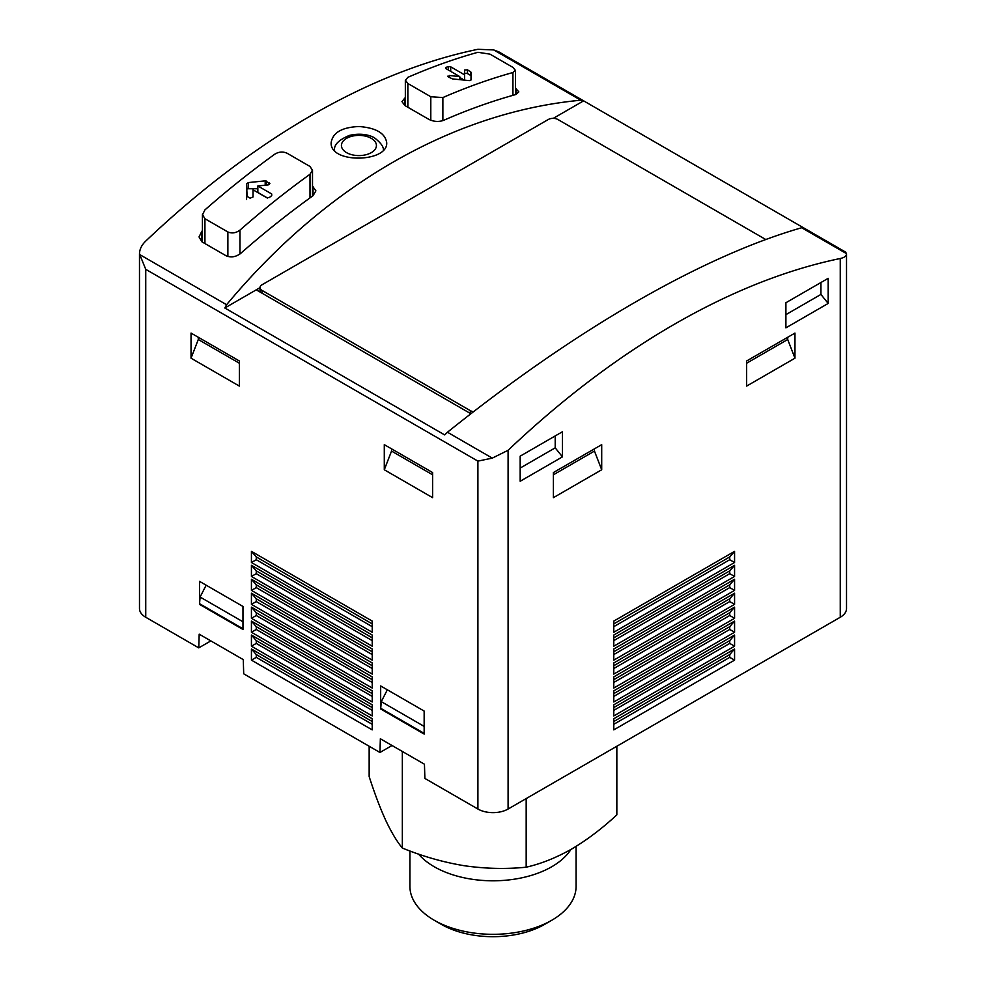 <?xml version="1.0" encoding="UTF-8"?>
<svg xmlns="http://www.w3.org/2000/svg" width="986" height="986" viewBox="0 0 986 986"><rect width="100%" height="100%" fill="white"/><g stroke="black" fill="none" stroke-linecap="round" stroke-linejoin="round"><path stroke-width="1.48" d="M369.158 746.254L369.158 776.549C374.581 793.397 380.103 808.002 385.748 820.389C391.393 832.307 396.927 841.526 402.337 848.046C422.563 856.341 443.207 862.232 464.258 865.72C485.309 868.74 505.954 869.233 526.179 867.199C540.92 863.859 556.018 857.832 571.51 849.131C587.003 839.949 602.113 828.523 616.842 814.867L616.842 746.254M402.337 848.046L402.337 751.455M526.179 867.199L526.179 798.586M553.282 118.357L583.626 100.843L580.816 100.215C452.722 112.231 326.046 185.368 226.595 304.723L224.82 307.989L444.661 434.912L447.459 432.238C575.553 329.41 702.229 256.274 801.68 227.741L846.506 253.612C846.592 255.966 844.509 257.592 840.257 258.505A768.686 443.799 120 0 0 508.098 450.282L492.285 458.12L477.902 461.115L477.902 809.025A21.347 12.325 0 0 0 508.098 809.025L840.257 617.261A21.347 12.325 0 0 0 846.518 608.535L846.518 253.883L845.594 252.034M477.902 809.025L424.88 778.422L424.448 764.224L380.362 738.773L379.943 752.478L243.702 673.808L243.271 659.622L199.184 634.171L198.765 647.876L145.743 617.261A21.347 12.325 0 0 1 139.482 608.535L139.482 253.883L145.743 269.338L145.743 617.261M392.021 745.502L379.943 752.478M210.844 640.9L198.765 647.876M512.93 72.52A768.686 443.799 -60 0 0 442.874 97.565L430.796 96.739L407.847 83.49L405.456 80.248L407.847 77.339A768.686 443.799 120 0 1 477.902 52.295L489.98 54.144L512.93 67.393L515.321 70.314L512.93 72.52L512.93 95.346M471.012 72.188L471.012 80.014L469.311 80.63L452.401 78.892L448.162 76.797L449.37 75.515L459.747 76.588L445.882 68.576L445.882 67.442A768.686 443.799 120 0 1 448.297 66.567L450.713 66.838L464.579 74.837L464.579 70.031L467.487 69.821L471.012 72.188L471.012 76.021A1.713 0.986 0 0 0 470.519 75.33L467.487 73.58A1.713 0.986 0 0 0 465.626 73.371A1.713 0.986 0 0 0 464.579 74.283M448.162 76.797L447.755 76.181M310.011 174.263A768.686 443.799 -60 0 0 239.955 230.12C235.974 233.053 231.956 233.67 227.877 231.969L204.928 218.719L202.524 214.665L204.928 209.895A768.686 443.799 120 0 1 274.983 154.05C278.989 151.708 283.019 151.437 287.062 153.224L310.011 166.474L312.402 170.208L310.011 174.263L310.011 197.89M269.437 184.357L269.437 182.804L268.229 184.9L257.851 185.972L271.717 193.971L271.717 195.622A768.686 443.799 -60 0 0 269.301 197.545L266.886 197.804L253.02 189.805L253.02 196.966L250.111 198.161L247.079 196.411L246.586 183.938L248.287 182.583L265.197 180.845L269.856 183.569M271.717 193.971L271.717 195.622L271.717 193.971M202.426 230.724A768.686 443.799 120 0 0 201.908 231.18L199.024 236.923L201.908 241.804L226.065 255.756C230.958 257.777 235.79 257.026 240.559 253.501A768.686 443.799 -60 0 1 313.03 195.721L315.902 190.853L312.513 186.095M580.816 100.215L493.715 49.929L477.902 49.3A768.686 443.799 120 0 0 145.743 241.077C141.491 245.194 139.408 249.643 139.494 254.437L226.595 304.723M405.345 97.861A768.686 443.799 120 0 0 404.827 98.082L401.955 101.595L404.827 105.502L428.984 119.442C433.828 121.709 438.659 122.03 443.478 120.403A768.686 443.799 -60 0 1 515.949 94.496L518.821 91.883L515.431 88.087M359.052 126.528C341.957 127.219 332.639 132.642 331.136 142.773C329.916 163.898 387.966 162.542 386.722 142.76C385.23 133.233 376.011 127.823 359.052 126.528M224.82 307.989L256.261 289.847L470.889 413.763M801.68 227.741L803.454 227.766L583.626 100.843M493.715 49.929L499.273 52.085M191.037 358.189L239.351 386.081L239.351 360.975L191.037 333.083L191.037 358.189L198.285 339.504L198.285 337.261M384.293 469.767L432.607 497.659L432.607 472.553L384.293 444.661L384.293 469.767L391.541 451.083L391.541 448.84M380.67 708.959L424.153 734.065L424.153 711.054L380.67 685.948L380.67 708.959L381.274 701.638L387.338 689.793M199.492 604.356L242.975 629.462L242.975 606.452L199.492 581.346L199.492 604.356L200.096 597.035L206.16 585.191M251.43 562.513L372.215 632.248L372.215 621.094L251.43 551.359L251.43 562.513L256.261 559.728L256.261 556.93L251.43 551.359M251.43 576.465L372.215 646.2L372.215 635.033L251.43 565.298L251.43 576.465L256.261 573.667L256.261 570.882L251.43 565.298M251.43 590.404L372.215 660.139L372.215 648.985L251.43 579.25L251.43 590.404L256.261 587.619L256.261 584.834L251.43 579.25M251.43 604.356L372.215 674.091L372.215 662.937L251.43 593.202L251.43 604.356L256.261 601.571L256.261 598.773L251.43 593.202M251.43 618.308L372.215 688.043L372.215 676.877L251.43 607.142L251.43 618.308L256.261 615.51L256.261 612.725L251.43 607.142M251.43 632.248L372.215 701.983L372.215 690.829L251.43 621.094L251.43 632.248L256.261 629.462L256.261 626.677L251.43 621.094M251.43 646.2L372.215 715.935L372.215 704.78L251.43 635.046L251.43 646.2L256.261 643.402L256.261 640.617L251.43 635.046M372.215 718.72L251.43 648.985L251.43 660.139L372.215 729.874L372.215 718.72M520.177 481.267L520.177 456.161L562.451 431.757L562.451 456.863L520.177 481.267M785.904 327.845L785.904 302.739L828.178 278.335L828.178 303.441L785.904 327.845M746.648 386.081L746.648 360.975L794.962 333.083L794.962 358.189L746.648 386.081M553.392 497.659L553.392 472.553L601.707 444.661L601.707 469.767L553.392 497.659M734.57 551.359L613.785 621.094L613.785 632.248L734.57 562.513L734.57 551.359L729.739 556.93L729.739 559.728L734.57 562.513M734.57 565.298L613.785 635.033L613.785 646.2L734.57 576.465L734.57 565.298L729.739 570.882L729.739 573.667L734.57 576.465M734.57 579.25L613.785 648.985L613.785 660.139L734.57 590.404L734.57 579.25L729.739 584.834L729.739 587.619L734.57 590.404M734.57 593.202L613.785 662.937L613.785 674.091L734.57 604.356L734.57 593.202L729.739 598.773L729.739 601.571L734.57 604.356M734.57 607.142L613.785 676.877L613.785 688.043L734.57 618.308L734.57 607.142L729.739 612.725L729.739 615.51L734.57 618.308M734.57 621.094L613.785 690.829L613.785 701.983L734.57 632.248L734.57 621.094L729.739 626.677L729.739 629.462L734.57 632.248M734.57 635.046L613.785 704.78L613.785 715.935L734.57 646.2L734.57 635.046L729.739 640.617L729.739 643.402L734.57 646.2M734.57 648.985L613.785 718.72L613.785 729.874L734.57 660.139L734.57 648.985L729.739 654.568L729.739 657.354L734.57 660.139M256.261 289.847L259.996 287.69M765.789 239.524L557.928 119.516A6.828 3.944 0 0 0 548.265 119.516L261.993 284.794A6.828 3.944 0 0 0 259.996 287.579A6.828 3.944 0 0 0 261.993 290.365L470.347 410.657A6.828 3.944 0 0 0 473.539 411.704M613.785 721.518L729.739 654.568M613.785 724.303L729.739 657.354M613.785 707.566L729.739 640.617M613.785 710.351L729.739 643.402M613.785 693.614L729.739 626.677M613.785 696.412L729.739 629.462M613.785 679.674L729.739 612.725M613.785 682.46L729.739 615.51M613.785 665.723L729.739 598.773M613.785 668.508L729.739 601.571M613.785 651.771L729.739 584.834M613.785 654.568L729.739 587.619M613.785 637.831L729.739 570.882M613.785 640.617L729.739 573.667M613.785 623.879L729.739 556.93M613.785 626.665L729.739 559.728M372.215 724.303L256.261 657.354L256.261 654.568L251.43 648.985M372.215 721.518L256.261 654.568M251.43 660.139L256.261 657.354M372.215 710.351L256.261 643.402M372.215 707.566L256.261 640.617M372.215 696.412L256.261 629.462M372.215 693.614L256.261 626.677M372.215 682.46L256.261 615.51M372.215 679.674L256.261 612.725M372.215 668.508L256.261 601.571M372.215 665.723L256.261 598.773M372.215 654.568L256.261 587.619M372.215 651.771L256.261 584.834M372.215 640.617L256.261 573.667M372.215 637.831L256.261 570.882M372.215 626.665L256.261 559.728M372.215 623.879L256.261 556.93M594.459 448.84L594.459 451.083L601.707 469.767M553.392 474.796L594.459 451.083M787.715 337.261L787.715 339.504L794.962 358.189M746.648 363.218L787.715 339.504M820.931 282.526L820.931 294.432L828.178 303.441M785.904 314.645L820.931 294.432M555.204 435.935L555.204 447.841L562.451 456.863M520.177 468.067L555.204 447.841M242.975 621.784L200.096 597.035M242.975 628.76L200.096 604.011M424.153 726.399L381.274 701.638M424.153 733.362L381.274 708.614M432.607 474.796L391.541 451.083M239.351 363.218L198.285 339.504M257.851 188.72L248.287 188.72A1.713 0.986 0 0 0 246.586 189.706L246.586 199.468M246.586 183.938L246.586 189.706M257.851 185.972L257.851 192.443L267.489 198.001M464.579 74.837L464.579 80.137M464.295 80.1L459.747 77.475M459.747 76.588L459.747 79.632M570.931 849.464A83.083 47.969 180 0 1 497.338 880.732A83.083 47.969 180 0 1 418.508 854.073M576.083 846.395L576.083 886.352A83.083 47.969 180 0 1 551.753 920.271A83.083 47.969 180 0 1 434.247 920.271A83.083 47.969 180 0 1 409.917 886.352L409.917 850.98M551.753 920.271L544.728 924.326A73.161 42.238 180 0 1 441.272 924.326L434.247 920.271M407.847 83.49L407.847 107.24M430.796 96.739L430.796 120.292M442.874 97.565L442.874 120.637M204.928 218.719L204.928 243.542M227.877 231.969L227.877 256.496M239.955 230.12L239.955 253.994M477.902 461.115L145.743 269.338M492.285 458.12L447.459 432.238M840.257 258.505L840.257 617.261M508.098 450.282L508.098 809.025M261.993 290.365L261.993 293.15M470.347 410.657L470.347 413.454M515.949 88.383L515.949 94.496M404.827 98.082L404.827 105.502M313.03 186.391L313.03 195.721M201.908 231.18L201.908 241.804M371.291 138.348A17.489 10.094 180 0 1 363.452 155.246A17.489 10.094 180 0 1 342.031 142.871A17.489 10.094 180 0 1 371.291 138.348M266.405 181.067L266.405 185.085M265.197 180.845L265.197 185.208M248.287 182.583L248.287 188.72M470.519 71.571L470.519 75.33M467.487 69.821L467.487 73.58M450.713 66.838L450.713 71.374M448.297 66.567L448.297 69.969M449.37 75.515L449.37 77.487M405.345 80.248L405.345 105.798M515.431 70.314L515.431 94.644M202.426 214.665L202.426 242.1M312.513 170.208L312.513 196.091M845.569 252.083L499.249 52.135M259.996 287.579L259.996 292.004M383.246 150.796C384.17 147.506 381.323 143.241 374.705 138.015C371.944 136.056 362.515 132.309 349.377 135.427C338.457 140 333.539 145.127 334.611 150.796"/></g></svg>
